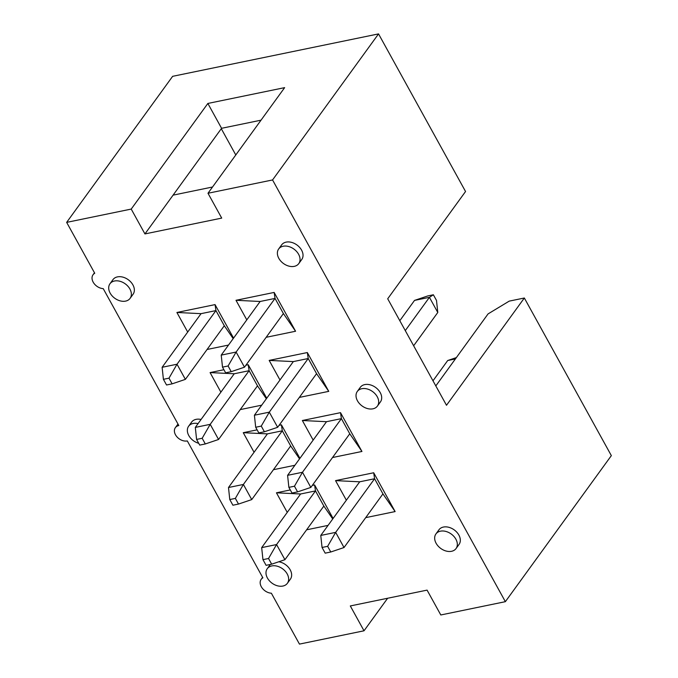 <?xml version="1.0" encoding="UTF-8"?>
<svg xmlns="http://www.w3.org/2000/svg" width="678" height="678" viewBox="0 0 678 678"><rect width="100%" height="100%" fill="white"/><g stroke="black" fill="none" stroke-linecap="round" stroke-linejoin="round"><path stroke-width="1.02" d="M162.127 367.29L177.017 364.222L185.382 379.366L224.299 325.737L215.935 310.592L201.052 313.66L162.127 367.29L163.406 379.316L166.542 384.994L172.127 383.85L168.992 378.163L163.406 379.316M185.382 379.366L172.127 383.85M187.704 332.05L176.899 312.473L215.053 304.608L215.935 310.592L177.017 364.222L168.992 378.163M221.223 355.111L236.114 352.043L244.478 367.188L283.396 313.558L275.031 298.413L260.14 301.481L221.223 355.111L222.503 367.137L225.638 372.815L231.223 371.671L228.088 365.984L222.503 367.137M244.478 367.188L231.223 371.671M246.8 319.872L235.995 300.295L274.149 292.43L275.031 298.413L236.114 352.043L228.088 365.984M279.98 379.985L269.174 360.408L307.329 352.543L308.219 358.518L293.328 361.594L254.403 415.224L255.682 427.25L258.818 432.928L264.403 431.776L261.267 426.098L255.682 427.25M254.403 415.224L269.293 412.156L277.658 427.301L264.403 431.776M277.658 427.301L316.575 373.671L308.219 358.518L269.293 412.156L261.267 426.098M287.591 475.337L302.481 472.269L310.838 487.414L349.763 433.776L341.398 418.631L326.508 421.699L287.591 475.337L288.87 487.363L292.006 493.042L297.591 491.889L294.455 486.211L288.87 487.363M413.639 345.755L437.785 312.482L429.42 297.337L433.369 294.777L427.784 295.93L414.529 300.405L399.808 320.694M405.274 330.61L429.42 297.337L414.529 300.405M310.838 487.414L297.591 491.889M433.369 294.777L436.505 300.456L437.785 312.482M313.16 440.09L302.354 420.513L340.517 412.656L341.398 418.631L302.481 472.269L294.455 486.211M195.315 427.403L210.205 424.335L218.562 439.48L257.479 385.841L249.123 370.697L234.232 373.764L195.315 427.403L196.586 439.429L199.722 445.107L205.307 443.954L202.171 438.276L196.586 439.429M218.562 439.48L205.307 443.954M245.919 365.196L248.233 364.722L249.123 370.697L210.205 424.335L202.171 438.276M228.494 487.516L243.385 484.448L251.741 499.593L290.667 445.955L282.302 430.81L267.412 433.878L228.494 487.516L229.774 499.542L232.91 505.22L238.495 504.068L235.359 498.389L229.774 499.542M251.741 499.593L238.495 504.068M279.107 425.309L281.421 424.835L282.302 430.81L243.385 484.448L235.359 498.389M346.348 500.203L335.542 480.626L373.697 472.761L374.587 478.744L359.696 481.812L320.77 535.442L322.05 547.468L325.186 553.155L330.771 552.002L327.635 546.324L322.05 547.468M456.362 357.594L447.709 360.518L432.988 380.807M455.396 358.933L447.709 360.518M320.77 535.442L335.661 532.374L344.026 547.527L330.771 552.002M344.026 547.527L382.943 493.889L374.587 478.744L335.661 532.374L327.635 546.324M261.674 547.621L276.565 544.553L284.93 559.697L323.847 506.068L315.49 490.923L300.6 493.991L261.674 547.621L262.954 559.647L266.09 565.325L271.675 564.181L268.539 558.494L262.954 559.647M284.93 559.697L271.675 564.181M312.287 485.423L314.6 484.94L315.49 490.923L276.565 544.553L268.539 558.494M456.057 548.536L459.057 544.409A12.433 8.907 -144 0 0 456.887 532.289A12.433 8.907 -144 0 0 443.437 527.052A12.433 8.907 -144 0 0 438.937 529.815L435.937 533.933A12.433 8.907 36 0 1 451.234 534.027A12.433 8.907 36 0 1 456.057 548.536A12.433 8.907 36 0 1 451.548 551.299A12.433 8.907 36 0 1 438.107 546.061A12.433 8.907 36 0 1 435.937 533.933M270.344 564.452A12.433 8.907 -144 0 0 270.259 564.571L267.259 568.698A12.433 8.907 36 0 1 282.556 568.783A12.433 8.907 36 0 1 287.379 583.3A12.433 8.907 36 0 1 282.87 586.055A12.433 8.907 36 0 1 269.429 580.826A12.433 8.907 36 0 1 267.259 568.698M287.379 583.3L290.379 579.173A12.433 8.907 -144 0 0 289.591 568.834A12.433 8.907 -144 0 0 278.802 561.774M377.417 406.071L380.409 401.944A12.433 8.907 -144 0 0 378.239 389.816A12.433 8.907 -144 0 0 364.798 384.587A12.433 8.907 -144 0 0 360.289 387.341L357.298 391.469A12.433 8.907 36 0 1 372.586 391.562A12.433 8.907 36 0 1 377.417 406.071A12.433 8.907 36 0 1 372.908 408.826A12.433 8.907 36 0 1 359.467 403.596A12.433 8.907 36 0 1 357.298 391.469M201.061 419.479A12.433 8.907 -144 0 0 196.12 419.343A12.433 8.907 -144 0 0 191.611 422.106L188.62 426.233A12.433 8.907 36 0 1 198.061 423.606M298.769 263.606L301.761 259.479A12.433 8.907 -144 0 0 299.591 247.351A12.433 8.907 -144 0 0 286.15 242.122A12.433 8.907 -144 0 0 281.641 244.877L278.65 249.004A12.433 8.907 36 0 1 293.938 249.089A12.433 8.907 36 0 1 298.769 263.606A12.433 8.907 36 0 1 294.26 266.361A12.433 8.907 36 0 1 280.819 261.132A12.433 8.907 36 0 1 278.65 249.004M130.091 298.362L133.083 294.235A12.433 8.907 -144 0 0 130.913 282.107A12.433 8.907 -144 0 0 117.472 276.878A12.433 8.907 -144 0 0 112.963 279.633L109.972 283.76A12.433 8.907 36 0 1 125.261 283.853A12.433 8.907 36 0 1 130.091 298.362A12.433 8.907 36 0 1 125.583 301.117A12.433 8.907 36 0 1 112.141 295.888A12.433 8.907 36 0 1 109.972 283.76M373.697 472.761L395.121 511.576L365.713 517.636M307.329 352.543L328.754 391.359L299.345 397.418M262.878 577.834L187.306 440.929A9.509 6.814 36 0 1 177.026 436.929A9.509 6.814 36 0 1 175.365 427.657A9.509 6.814 36 0 1 178.814 425.547L103.234 288.642A9.831 7.051 36 0 1 93.971 283.396A9.831 7.051 36 0 1 93.039 274.76A9.831 7.051 36 0 1 94.742 273.259L66.656 222.376L172.636 76.326L378.544 33.9L465.549 191.51L387.706 298.778L446.497 405.274L524.34 298.006L611.344 455.624L505.364 601.674L440.802 614.971L427.081 590.123L350.306 605.946L364.018 630.794L299.456 644.1L271.37 593.216A9.831 7.051 36 0 1 262.106 587.97A9.831 7.051 36 0 1 261.174 579.334A9.831 7.051 36 0 1 262.878 577.834M505.364 601.674L272.556 179.95L207.993 193.255L221.714 218.104L144.939 233.927L131.218 209.078L66.656 222.376M254.072 452.268L243.258 432.691L257.115 429.844M281.421 424.835L299.922 458.345M294.888 465.286L273.429 469.701M215.053 304.608L233.554 338.127M228.52 345.06L207.07 349.484M220.884 392.155L210.078 372.586L223.935 369.73M248.233 364.722L266.734 398.232M261.7 405.173L240.249 409.597M287.252 512.382L276.446 492.804L290.294 489.948M314.6 484.94L333.101 518.458M328.067 525.391L306.617 529.815M274.149 292.43L295.574 331.245L266.166 337.305M340.517 412.656L361.942 451.463L332.525 457.523M235.783 154.957L221.291 128.701M272.556 179.95L378.544 33.9M261.022 120.176L221.579 128.303L207.858 103.454L284.641 87.64L207.993 193.255M207.858 103.454L131.218 209.078M387.638 598.25L364.018 630.794M221.579 128.303L144.939 233.927M212.528 187.009L173.076 195.145M435.81 385.918L488.067 313.906L509.212 301.125L524.34 298.006M201.052 313.66L176.899 312.473M224.299 325.737L233.181 338.636M234.232 373.764L210.078 372.586M257.479 385.841L266.361 398.749M267.412 433.878L243.258 432.691M290.667 445.955L299.549 458.853M300.6 493.991L276.446 492.804M323.847 506.068L332.729 518.967M260.14 301.481L235.995 300.295M295.574 331.245L283.396 313.558M293.328 361.594L269.174 360.408M328.754 391.359L316.575 373.671M326.508 421.699L302.354 420.513M361.942 451.463L349.763 433.776M359.696 481.812L335.542 480.626M395.121 511.576L382.943 493.889M198.739 443.31A12.433 8.907 36 0 1 188.62 426.233M262.615 577.351L261.174 579.334M94.479 272.776L93.039 274.76M177.983 424.047L175.365 427.657"/></g></svg>
